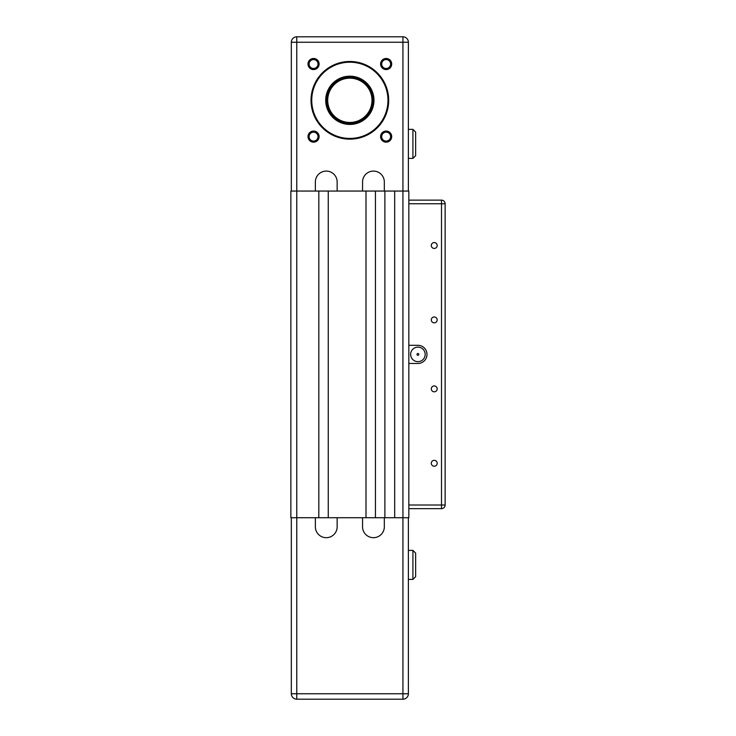 <?xml version="1.0" encoding="UTF-8"?>
<svg xmlns="http://www.w3.org/2000/svg" width="736" height="736" viewBox="0 0 736 736"><rect width="100%" height="100%" fill="white"/><g stroke="black" fill="none" stroke-linecap="round" stroke-linejoin="round"><path stroke-width="1.1" d="M408.83 508.65L441.499 508.65A3.634 3.634 0 0 0 445.133 505.016L445.133 203.762A3.634 3.634 0 0 0 441.499 200.128L408.83 200.128L441.499 200.128L408.83 200.128L408.83 203.762L441.499 203.762L441.499 505.016L408.83 505.016L408.83 517.721L402.932 517.721L402.932 693.754L296.774 693.754L296.774 699.2A5.446 5.446 0 0 1 291.327 693.754L291.327 517.721M415.638 576.702L415.638 553.113L415.638 555.827L415.638 553.113L412.914 550.39L412.914 579.425L415.638 576.702L412.914 579.425L408.379 579.425L408.379 693.754A5.446 5.446 0 0 1 402.932 699.2A5.446 5.446 0 0 0 408.379 693.754A5.446 5.446 0 0 1 402.932 699.2L402.932 693.754L408.379 693.754A5.446 5.446 0 0 1 402.932 699.2L296.774 699.2M408.379 550.39L408.379 693.754L408.379 517.721L408.379 550.39L412.914 550.39L415.638 553.113M415.638 155.673L415.638 152.95L415.638 155.673L412.914 158.387L415.638 155.673L415.638 132.075L415.638 134.798L415.638 132.075L412.914 129.352L415.638 132.075M328.256 191.056L366.004 191.056L366.004 517.721L328.256 517.721L328.256 191.056L296.774 191.056L296.774 517.721L290.867 517.721L290.867 191.056L296.774 191.056L296.774 42.246L402.932 42.246L402.932 191.056L394.68 191.056L394.68 517.721L402.932 517.721L402.932 191.056L408.83 191.056L408.83 200.128M394.68 191.056L375.443 191.056L375.443 517.721L394.68 517.721M291.327 693.754L296.774 693.754L296.774 517.721L318.817 517.721L318.817 191.056M408.83 203.762L408.83 505.016M384.882 191.056L384.882 517.721M417.91 355.295A0.911 0.911 0 0 1 417.119 353.933A0.911 0.911 0 0 1 418.692 353.933A0.911 0.911 0 0 1 417.91 355.295M417.91 361.652A7.259 7.259 0 0 1 411.617 350.759A7.259 7.259 0 0 1 424.194 350.759A7.259 7.259 0 0 1 417.91 361.652M408.83 345.313L417.91 345.313A9.071 9.071 0 0 1 426.981 354.393A9.071 9.071 0 0 1 417.91 363.464L408.83 363.464M434.24 460.331A2.944 2.944 0 0 1 436.788 464.747A2.944 2.944 0 0 1 431.692 464.747A2.944 2.944 0 0 1 434.24 460.331M434.24 385.931A2.944 2.944 0 0 1 436.788 390.338A2.944 2.944 0 0 1 431.692 390.338A2.944 2.944 0 0 1 434.24 385.931M434.24 316.968A2.944 2.944 0 0 1 436.788 321.374A2.944 2.944 0 0 1 431.692 321.374A2.944 2.944 0 0 1 434.24 316.968M434.24 242.558A2.944 2.944 0 0 1 436.788 246.974A2.944 2.944 0 0 1 431.692 246.974A2.944 2.944 0 0 1 434.24 242.558M384.33 517.721L384.33 526.792A10.893 10.893 0 0 1 373.446 537.685A10.893 10.893 0 0 1 362.554 526.792L362.554 517.721M337.152 517.721L337.152 526.792A10.893 10.893 0 0 1 326.26 537.685A10.893 10.893 0 0 1 315.367 526.792L315.367 517.721M328.256 517.721L318.817 517.721M375.443 517.721L366.004 517.721M408.379 579.425L408.379 693.754M315.367 191.056L315.367 181.985A10.893 10.893 0 0 1 326.26 171.092A10.893 10.893 0 0 1 337.152 181.985L337.152 191.056M291.327 191.056L291.327 42.246A5.446 5.446 0 0 1 296.774 36.8L296.774 42.246L291.327 42.246M349.848 76.185A24.141 24.141 0 0 0 328.946 112.387A24.141 24.141 0 0 0 370.751 112.387A24.141 24.141 0 0 0 349.848 76.185M313.554 59.561A4.462 4.462 0 0 1 317.418 66.249A4.462 4.462 0 0 1 309.69 66.249A4.462 4.462 0 0 1 313.554 59.561M313.554 58.475A5.548 5.548 0 0 0 308.752 66.801A5.548 5.548 0 0 0 318.366 66.801A5.548 5.548 0 0 0 313.554 58.475M362.554 191.056L362.554 181.985A10.893 10.893 0 0 1 373.446 171.092A10.893 10.893 0 0 1 384.33 181.985L384.33 191.056M313.554 131.063A5.548 5.548 0 0 0 308.752 139.389A5.548 5.548 0 0 0 318.366 139.389A5.548 5.548 0 0 0 313.554 131.063M386.152 58.475A5.548 5.548 0 0 0 381.34 66.801A5.548 5.548 0 0 0 390.954 66.801A5.548 5.548 0 0 0 386.152 58.475M349.848 61.484A38.833 38.833 0 0 0 316.222 119.738A38.833 38.833 0 0 0 383.484 119.738A38.833 38.833 0 0 0 349.848 61.484M386.152 131.063A5.548 5.548 0 0 0 381.34 139.389A5.548 5.548 0 0 0 390.954 139.389A5.548 5.548 0 0 0 386.152 131.063M313.554 132.149A4.462 4.462 0 0 1 317.418 138.846A4.462 4.462 0 0 1 309.69 138.846A4.462 4.462 0 0 1 313.554 132.149M386.152 132.149A4.462 4.462 0 0 1 390.016 138.846A4.462 4.462 0 0 1 382.288 138.846A4.462 4.462 0 0 1 386.152 132.149M386.152 59.561A4.462 4.462 0 0 1 390.016 66.249A4.462 4.462 0 0 1 382.288 66.249A4.462 4.462 0 0 1 386.152 59.561M375.443 191.056L366.004 191.056M356.012 122.148A22.687 22.687 0 0 0 365.682 84.07A22.687 22.687 0 0 0 327.87 94.732A22.687 22.687 0 0 0 356.012 122.148M355.865 121.624A22.144 22.144 0 0 1 328.394 94.87A22.144 22.144 0 0 1 365.304 84.456A22.144 22.144 0 0 1 355.865 121.624M408.379 129.352L412.914 129.352L412.914 158.387L408.379 158.387M349.848 76.728A23.589 23.589 0 0 1 370.282 112.111A23.589 23.589 0 0 1 329.424 112.111A23.589 23.589 0 0 1 349.848 76.728M349.848 62.21A38.106 38.106 0 0 1 382.858 119.37A38.106 38.106 0 0 1 316.848 119.37A38.106 38.106 0 0 1 349.848 62.21M402.932 36.8A5.446 5.446 0 0 1 408.379 42.246L402.932 42.246L402.932 36.8L296.774 36.8M408.379 191.056L408.379 42.246M441.499 200.128L441.499 203.762L445.133 203.762M445.133 505.016L441.499 505.016L441.499 508.65M356.206 122.848A23.414 23.414 0 0 0 366.188 83.545A23.414 23.414 0 0 0 327.161 94.558A23.414 23.414 0 0 0 356.206 122.848"/></g></svg>
